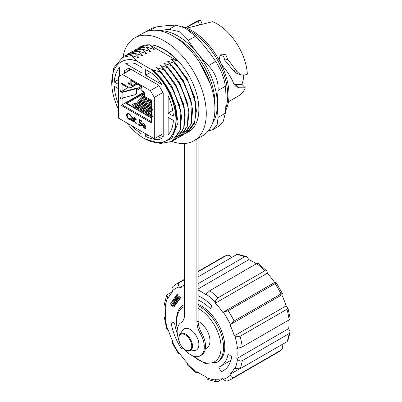 <?xml version="1.0" encoding="UTF-8"?>
<svg xmlns="http://www.w3.org/2000/svg" width="402" height="402" viewBox="0 0 402 402"><rect width="100%" height="100%" fill="white"/><g stroke="black" fill="none" stroke-linecap="round" stroke-linejoin="round"><path stroke-width="0.6" d="M171.915 141.414A59.34 34.26 -120 0 0 193.985 140.765L202.623 135.781A59.34 34.26 -120 0 0 214.914 108.615A59.34 34.26 -120 0 0 172.955 35.939A59.34 34.26 -120 0 0 143.288 32.999L134.65 37.989A59.34 34.26 -120 0 0 123.022 56.948M163.207 134.052L162.835 133.836M160.368 135.263L163.207 136.901L163.207 92.993L158.785 85.325L128.881 68.064L130.625 69.069L126.921 71.209L130.625 69.069M128.881 68.064L124.454 70.616L126.921 71.209L126.921 71.923M124.454 70.616L124.454 73.345M126.967 122.992A45.376 26.2 -120 0 0 166.518 140.504A45.376 26.2 -120 0 0 174.699 108.917A45.376 26.2 -120 0 0 151.227 69.42L136.439 60.883A45.376 26.2 -120 0 0 121.143 61.908A45.376 26.2 -120 0 0 118.51 109.339M134.966 63.456L141.981 67.501L141.981 73.058L125.736 63.682A41.888 24.185 60 0 1 134.966 63.456M168.147 134.776L168.147 117.379L173.393 120.409A41.888 24.185 60 0 1 168.147 134.776M118.51 104.319A41.888 24.185 60 0 1 114.274 86.274L118.51 88.721M158.147 136.544L161.926 138.725A41.888 24.185 60 0 1 145.685 136.409L145.685 133.796M141.981 131.655L141.981 134.268A41.888 24.185 60 0 1 132.338 126.092M118.51 84.445L114.274 82.003A41.888 24.185 60 0 1 119.52 67.636L119.52 76.194M168.147 95.711A41.888 24.185 60 0 1 173.393 116.133L168.147 113.103L168.147 95.711M145.685 75.199L145.685 69.641L152.695 73.692A41.888 24.185 60 0 1 161.926 84.576L145.685 75.199L150.494 72.42M234.2 84.676L241.878 84.309L245.331 87.852L239.27 87.787L236.125 86.696L233.919 84.134M243.677 75.264A37.557 21.683 60 0 1 241.878 84.309M224.773 60.184L227.713 59.285L236.838 71.34L240.622 74.867L236.492 73.204L233.281 70.481L224.773 60.184L223.648 56.471L220.09 55.28M240.622 74.867L245.305 74.893L247.341 74.209A42.793 24.708 -120 0 0 212.563 21.703L186.819 28.115M234.019 84.4C231.889 78.641 228.105 72.486 222.673 65.928C220.577 63.335 219.557 60.38 219.608 57.074L221.1 54.139L225.648 54.466L227.713 59.285M185.669 27.658L200.452 20.1A42.793 24.708 -120 0 0 195.739 21.824L186.623 27.085M228.442 101.771L238.532 95.942A42.793 24.708 -120 0 0 245.331 87.852M200.452 20.1L202.196 24.155M168.147 113.103L172.739 110.45M114.274 82.003L118.51 79.556M145.685 136.409L147.946 135.102M187.719 132.243A48.868 28.215 -120 0 0 188.749 131.7A48.868 28.215 -120 0 0 193.538 84.953A48.868 28.215 -120 0 0 152.78 45.104C161.292 46.913 169.614 52.24 177.754 61.084L171.232 59.034L175.88 63.742L167.528 61.169L172.177 65.878L163.825 63.31L168.478 68.018M177.754 61.084L149.514 44.778A48.868 28.215 -120 0 0 139.886 47.054M136.439 60.883L136.685 60.742L131.338 55.506L139.419 57.999L134.765 53.29L143.117 55.863L138.469 51.154L146.715 53.788L142.172 49.014L150.524 51.587L145.876 46.878L154.227 49.451L149.514 44.778M172.584 141.001L174.945 139.157L180.332 129.695L181.473 116.329L179.599 105.646L170.719 84.993L161.197 72.219L151.227 69.42M179.357 137.122L187.453 126.107L188.282 108.053L181.468 87.108L168.473 68.023L160.127 65.446L164.775 70.154L156.423 67.586L161.187 72.219M134.765 53.29L127.841 54.381M161.071 72.295L174.061 91.385L180.88 112.329L180.051 130.384L171.83 141.464L160.498 143.469M122.178 57.632L124.811 55.757L134.645 53.365M138.469 51.154L131.544 52.24M176.287 138.866L178.644 137.017L184.036 127.555L185.176 114.188L183.302 103.51L174.423 82.857L164.895 70.084M164.775 70.159L177.764 89.244L184.578 110.188L183.754 128.248L175.528 139.328L173.674 140.243M126.741 54.798L128.514 53.617L138.348 51.23M142.172 49.014L135.253 50.104M179.99 136.725L182.347 134.881L187.734 125.419L188.88 112.052L187.005 101.369L178.126 80.717L168.599 67.948M179.232 137.193L177.372 138.102M130.444 52.662L132.218 51.481L142.052 49.094M145.876 46.878L138.956 47.964M183.689 134.59L186.051 132.74L191.437 123.283L192.578 109.917L190.704 99.234L181.83 78.581L172.302 65.807M172.177 65.883L185.171 84.973L191.985 105.917L191.156 123.972L182.935 135.052L181.076 135.966M134.147 50.521L135.921 49.34L145.75 46.954M152.83 69.662L162.709 80.249L170.629 93.058L175.749 106.691L177.533 119.655M138.625 57.813L139.419 57.999M156.529 67.521L172.202 86.897L180.573 109.857M142.328 55.677L143.117 55.863M160.232 65.385L175.905 84.762L184.277 107.716M146.032 53.536L146.82 53.722M163.936 63.245L179.609 82.626L187.98 105.58M149.735 51.401L150.524 51.587M167.639 61.109L183.312 80.485L191.684 103.445M153.433 49.265L154.227 49.451M175.88 63.747L188.87 82.832L195.689 103.776L194.859 121.836L186.639 132.916L184.779 133.826M137.846 48.386L139.62 47.205L149.454 44.818M189.553 131.203L188.493 131.685M171.337 58.978L187.131 78.561L195.457 101.721M155.559 72.325L168.016 88.435L175.563 106.45M159.217 70.139L171.714 86.299L179.644 105.821M162.921 68.003L175.418 84.159L183.347 103.681M166.624 65.863L179.121 82.023L187.051 101.545M170.322 63.727L182.825 79.882L190.754 99.41M174.071 61.632L186.543 77.797L194.086 95.782L194.553 97.666M131.338 55.511L122.615 57.401L113.585 68.104L111.851 85.757M143.037 137.785L145.142 139.072L160.358 143.474L171.961 138.182L177.342 124.509L175.337 105.636L166.443 85.877L155.981 72.737L152.82 69.802M186.804 132.821L188.242 131.876L194.402 123.354L196.417 110.64L194.412 97.123L187.267 79.45L176.006 63.672M136.685 60.742A45.376 26.2 -120 0 0 121.389 61.762A45.376 26.2 -120 0 0 121.268 61.838M166.644 140.429A45.376 26.2 -120 0 0 166.765 140.358A45.376 26.2 -120 0 0 174.945 108.771A45.376 26.2 -120 0 0 151.474 69.28M193.985 140.765A59.34 34.26 -120 0 0 206.276 113.6A59.34 34.26 -120 0 0 180.372 53.883A59.34 34.26 -120 0 0 134.65 37.989M151.348 114.892L148.926 116.289M151.348 114.751L148.76 116.474M148.087 116.088L151.348 113.751M151.348 110.917L149.926 111.736L151.273 112.51L148.313 114.223L146.976 115.444M150.604 117.54L151.499 116.615M151.519 115.279L149.494 116.897M147.408 111.349L143.891 113.379M147.408 111.208L143.725 113.57M151.499 106.027L148.881 109.434M143.052 113.178L144.388 111.957L147.348 110.248L151.499 104.852M151.499 102.771L146.238 109.605L143.278 111.314L141.941 112.54M146.238 109.605L147.348 110.248M149.926 112.66L146.243 115.022M145.569 114.635L146.906 113.409L149.866 111.701L151.348 109.776M151.499 107.495L148.755 111.058L145.795 112.771L144.459 113.992M148.755 111.058L149.866 111.701M149.926 112.806L146.408 114.836M142.373 108.445L138.856 110.475M142.373 108.299L138.69 110.661M148.971 99.872L143.846 106.525M138.017 110.274L139.353 109.048L142.313 107.339L148.343 99.51M147.232 98.867L141.202 106.696L138.243 108.409L136.906 109.63M141.202 106.696L142.313 107.339M144.891 109.756L141.208 112.113M151.489 101.324L146.363 107.982M140.534 111.726L141.871 110.505L144.831 108.791L150.861 100.962M149.75 100.319L143.72 108.153L140.76 109.862L139.424 111.083M143.72 108.153L144.831 108.791M144.891 109.897L141.373 111.927M139.856 106.847L136.172 109.208M146.454 98.42L141.328 105.073M135.499 108.821L136.836 107.595L139.795 105.887L145.825 98.058M144.831 97.264L138.685 105.244L135.725 106.952L134.389 108.178M138.685 105.244L139.795 105.887M139.856 106.992L136.338 109.022M137.338 105.535L133.821 107.565M137.338 105.394L133.655 107.756M144.564 96.143L138.811 103.621M132.982 107.364L134.318 106.143L137.278 104.435L144.564 94.967M144.474 93.003L136.167 103.791L133.208 105.5L131.871 106.726M136.167 103.791L137.278 104.435M126.605 103.686A1.744 1.01 -60 0 1 127.022 103.354L144.087 93.505M130.303 105.821A1.744 1.01 -60 0 1 130.725 105.495L134.921 103.073L136.268 103.661M140.785 101.053L142.816 99.882M147.137 98.812L145.358 99.842M140.836 102.45L137.338 104.47L138.785 105.118M143.303 102.51L145.333 101.339M149.655 100.264L147.876 101.294M143.358 103.902L139.856 105.922L141.303 106.57M145.82 103.962L147.851 102.791M151.499 102.108L150.393 102.746M145.876 105.354L142.373 107.374L143.821 108.022M148.338 105.414L150.368 104.244M148.393 106.811L144.891 108.826L146.338 109.475M150.856 106.867L151.499 106.495M150.911 108.264L147.408 110.284L148.856 110.932M149.926 111.736L149.926 113.289M147.408 110.284L147.408 111.836M144.891 108.826L144.891 110.384M142.373 107.374L142.373 108.927M139.856 105.922L139.856 107.475M137.338 104.47L137.338 106.022M134.921 103.073L134.921 104.51M151.499 118.057L125.791 103.213L143.976 92.711M162.905 92.47L154.298 97.445L150.348 90.601L158.961 85.631M131.243 69.425L118.51 76.782L118.51 118.108L154.298 138.765L163.207 133.625M122.459 74.501L150.348 90.601M154.298 97.445L154.298 138.765M141.228 125.916L140.017 125.776L138.72 124.71L138.72 123.901L140.027 125.122L140.74 125.188L140.991 124.404L140.71 123.424L138.926 122.268L138.926 119.329L141.635 120.891L141.635 121.565L139.564 120.369L139.564 121.886L141.152 123.128L141.665 124.801L141.213 125.926M140.946 125.067L141.238 124.263L140.956 123.278L139.172 122.123L139.172 119.474M136.183 119.168L136.183 119.766L135.032 119.103L135.122 122.022L136.183 122.761L136.183 123.409L135.489 123.128L134.409 121.113L134.409 118.741L133.992 118.5L133.992 117.902L134.409 118.143L134.409 116.917L135.032 117.278L135.032 118.505L136.183 119.168M131.972 117.273L130.841 116.912L130.841 116.178L133.092 117.6L133.494 118.967L133.494 121.891L132.871 121.535L132.871 121.082L131.665 120.957L130.871 120.118L130.539 118.952L131.218 118.087L132.871 118.721L132.62 117.791L131.972 117.273L132.218 117.128L131.087 116.771L131.087 116.258M130.957 118.153L131.218 118.087M127.188 113.148L128.715 113.334L130.243 114.696L130.243 115.61L128.715 113.977L127.62 113.937L127.183 115.404L127.64 117.389L128.715 118.58L130.243 118.721L130.243 119.625L128.705 119.228L127.117 117.565L126.499 115.007L127.148 113.173M130.439 115.434L128.962 113.836L127.62 113.937M142.841 125.228L144.067 127.464L145.338 127.685L145.338 128.469L144.077 128.097L142.213 124.811L142.901 123.53L143.921 123.514L144.996 124.61L145.408 126.705L142.841 125.228L145.408 126.419M151.499 101.078L151.499 108.485A0.698 0.402 0 0 0 151.705 108.771L152.443 109.198L152.443 110.198L151.855 109.857A1.744 1.01 180 0 1 151.348 109.143A1.744 1.01 180 0 1 151.499 108.731L151.564 108.651M151.348 109.143L151.348 114.846A1.744 1.01 0 0 0 151.855 115.555L152.443 115.897L152.443 116.892L151.705 116.464A0.698 0.402 180 0 1 151.499 116.183A0.698 0.402 180 0 1 151.705 115.897L152.077 115.681M121.097 98.797L121.097 105.349L122.087 104.781L122.087 98.797A0.698 0.402 180 0 1 121.097 98.797L120.359 98.369L120.359 97.369L120.947 97.711L120.947 92.013A1.744 1.01 0 0 0 122.901 92.219L133.972 89.329A3.492 2.015 0 0 0 135.002 88.917L136.404 88.108L135.911 87.822L134.6 88.581A3.492 2.015 180 0 1 133.57 88.993L123.052 91.736A1.744 1.01 180 0 1 121.097 91.53L120.359 91.671L120.947 92.013M120.359 91.671L120.359 90.676L121.097 91.103A0.698 0.402 0 0 0 122.087 91.103L127.931 87.726M135.268 83.892L133.293 85.033A0.698 0.402 -120 0 1 133.147 85.35L135.122 84.209A0.698 0.402 -120 0 0 135.268 83.892L135.268 83.003M128.615 88.118L130.359 88.013A0.698 0.402 -120 0 0 130.504 87.696A2.095 1.211 -60 0 1 129.022 86.842A0.698 0.402 0 0 1 128.037 86.842A2.794 1.613 120 0 0 128.615 88.118L122.173 84.4A2.794 1.613 -60 0 1 122.087 84.345L121.097 82.837L128.037 86.842L128.037 82.566L129.022 84.073A2.794 1.613 -60 0 0 129.107 84.129L131.404 85.455A2.794 1.613 120 0 1 130.826 84.174A0.698 0.402 0 0 0 131.811 84.174L131.811 81.008M151.499 116.183L151.705 123.022L151.705 116.464M122.087 98.797L124.198 97.58M136.404 90.53L141.775 87.43M120.359 98.369L121.253 97.852M136.404 89.108L141.122 86.385M151.499 121.766L122.087 104.781L143.484 92.43M151.705 101.445L151.705 100.505L144.77 96.5L144.77 93.163M131.63 80.817L130.826 80.204L130.826 84.174L128.037 82.566M141.981 86.641L141.775 90.329A0.698 0.402 0 0 0 141.981 90.616L141.981 86.641L130.826 80.204M120.947 97.711A1.744 1.01 180 0 0 122.901 97.917L133.972 95.028A3.492 2.015 180 0 0 135.002 94.616L136.404 93.807L136.404 88.108M152.182 109.048A1.744 1.01 0 0 0 152.182 109.058A1.744 1.01 0 0 0 152.443 109.59M145.584 128.328L144.323 127.957L142.459 124.665L143.027 123.464M144.836 124.68L144.132 123.947L143.393 123.856L142.841 124.675L144.8 125.806L144.836 124.68L143.393 123.856M144.8 125.806L144.589 124.826M130.489 119.484L128.952 119.087L127.364 117.424L126.746 114.866L127.359 113.052M133.494 121.61L133.117 120.937L131.911 120.816L131.117 119.977L130.791 118.806L131.464 117.947M132.871 118.721L132.866 117.645L132.218 117.128M133.117 119.148L132.007 118.685L131.188 119.273L131.891 120.424L132.871 120.479L133.117 119.148L131.755 118.826L131.188 119.273M132.871 120.479L132.871 119.293M136.429 123.268L135.735 122.987L134.655 120.967L134.655 118.6L134.238 118.047M136.183 119.479L135.032 119.103M134.409 118.143L134.655 117.057M141.635 121.278L139.564 120.369M141.474 125.776L140.263 125.635L138.971 124.565L138.971 124.173M138.72 124.71L138.971 124.565M158.684 30.587L168.966 29.341L179.171 31.587L188.221 40.456C194.06 49.371 200.809 57.762 208.457 65.632C215.412 73.194 218.618 81.46 218.085 90.44C217.18 99.957 217.18 108.957 218.085 117.429L217.125 124.846L212.874 129.64L208.075 131.178M212.573 123.228A55.762 32.195 -120 0 0 177.895 36.009A55.762 32.195 -120 0 0 159.132 30.663M212.879 129.64L219.251 125.962L223.281 121.293L225.321 113.248C226.225 103.731 226.225 94.736 225.321 86.264C224.321 78.174 221.11 69.903 215.693 61.456C209.854 52.541 203.105 44.145 195.457 36.275L185.257 28.075L176.202 25.16C170.363 25.241 163.614 25.844 155.966 26.969L151.549 28.452L145.745 31.798M210.286 83.817L199.578 62.305M199.513 62.209L207.527 76.496L210.754 85.179M214.839 105.631A52.36 30.23 -120 0 0 175.503 37.497M189.03 351.036L194.503 350.604A12.216 7.055 -120 0 0 196.342 335.941A12.216 7.055 -120 0 0 182.724 330.203L179.614 334.72L178.649 338.313C178.423 344.092 184.654 351.735 189.03 351.036A9.769 5.638 -120 0 0 190.503 339.313A9.769 5.638 -120 0 0 179.614 334.72M205.332 348.886L206.723 348.082A15.708 9.07 -120 0 0 208.985 335.017A15.708 9.07 -120 0 0 198.131 321.258M198.131 305.646A33.16 19.145 -120 0 1 221.371 334.64A33.16 19.145 -120 0 1 216.688 362.483L217.919 361.77A33.16 19.145 -120 0 0 222.336 333.122A33.16 19.145 -120 0 0 198.131 304.379M173.84 298.756L173.357 299.445L176.548 303.42L177.036 302.726L173.84 298.756L174.086 298.616L177.282 302.585L177.036 302.726M177.282 302.585L176.548 303.42M172.141 303.646L171.252 302.54A2.608 1.507 -120 0 0 171.518 305.867L172.011 305.168A1.236 0.714 60 0 1 171.986 303.701A1.236 0.714 60 0 1 172.141 303.646L172.388 303.505L171.498 302.399L171.252 302.54M172.126 303.651A1.236 0.714 -120 0 0 172.257 305.023L171.518 305.867M178.322 297.088L177.83 297.787A2.608 1.507 -120 0 0 179.88 298.53A2.608 1.507 -120 0 0 180.337 297.917L179.448 296.812A1.236 0.714 60 0 1 179.197 297.344A1.236 0.714 60 0 1 178.322 297.088L178.568 296.947A1.236 0.714 -120 0 0 179.307 297.249M179.448 296.812L179.699 296.671L180.583 297.776A2.608 1.507 60 0 1 180.126 298.39A2.608 1.507 60 0 1 180.001 298.45M178.116 295.153L177.227 294.048A2.608 1.507 -120 0 0 177.493 297.369L177.985 296.671A1.236 0.714 60 0 1 177.96 295.204A1.236 0.714 60 0 1 178.116 295.153L178.362 295.008L177.473 293.902L177.227 294.048M178.096 295.153A1.236 0.714 -120 0 0 178.232 296.53L177.493 297.369M172.347 305.585L171.855 306.284A2.608 1.507 -120 0 0 173.91 307.027A2.608 1.507 -120 0 0 174.367 306.414L173.478 305.309A1.236 0.714 60 0 1 173.222 305.842A1.236 0.714 60 0 1 172.347 305.585L172.594 305.445A1.236 0.714 -120 0 0 173.332 305.746M173.478 305.309L173.724 305.168L174.614 306.274A2.608 1.507 60 0 1 174.156 306.887A2.608 1.507 60 0 1 174.026 306.947M174.347 298.867L175.935 300.847L177.403 301.374L175.81 299.395L174.347 298.867L175.81 299.395M176.056 299.254L177.649 301.234L177.403 301.374M174.94 301.897L174.448 302.595A1.236 0.714 60 0 1 174.689 303.771L175.538 304.832A2.608 1.507 -120 0 0 174.94 301.897L175.187 301.756A2.608 1.507 60 0 1 175.785 304.686L175.538 304.832M173.106 304.505A2.608 1.507 -120 0 0 175.156 305.249A2.608 1.507 -120 0 0 175.347 305.108L174.493 304.048A1.236 0.714 60 0 1 174.473 304.063A1.236 0.714 60 0 1 173.599 303.806L173.106 304.505M174.493 304.048L174.744 303.907L175.594 304.962L175.347 305.108M175.594 304.962A2.608 1.507 60 0 1 175.408 305.108A2.608 1.507 60 0 1 175.277 305.168M174.694 303.932A1.236 0.714 -120 0 1 173.845 303.666L173.599 303.806M173.262 303.389A1.236 0.714 60 0 1 173.021 302.214L172.172 301.153A2.608 1.507 -120 0 0 172.77 304.088L173.508 303.249L172.77 304.088M172.172 301.153L172.418 301.013L173.267 302.073L173.021 302.214M173.267 302.073A1.236 0.714 -120 0 0 173.508 303.249M174.111 302.178L174.604 301.48A2.608 1.507 -120 0 0 172.553 300.736A2.608 1.507 -120 0 0 172.363 300.882L173.217 301.937A1.236 0.714 60 0 1 173.237 301.922A1.236 0.714 60 0 1 174.111 302.178L174.604 301.48M172.679 300.676A2.608 1.507 60 0 1 172.8 300.59A2.608 1.507 60 0 1 174.85 301.339M175.975 295.721L175.393 296.545L176.066 297.385L176.649 296.555L175.975 295.721L176.222 295.576L176.895 296.415L176.649 296.555M176.895 296.415L176.066 297.385M178.498 298.857L177.915 299.681L178.588 300.52L179.166 299.691L178.498 298.857L178.744 298.711L179.418 299.55L179.166 299.691M179.418 299.55L178.588 300.52M177.136 297.425L176.654 298.113L177.327 298.952L177.81 298.259L177.136 297.425L177.388 297.284L178.056 298.118L177.81 298.259M178.056 298.118L177.327 298.952M175.197 296.822L174.714 297.515L177.905 301.485L178.393 300.796L175.197 296.822L175.448 296.681L178.639 300.651L178.393 300.796M178.639 300.651L177.905 301.485M221.17 371.795L218.794 367.147A38.396 22.17 -120 0 0 220.537 366.307A38.396 22.17 -120 0 0 228.08 353.936L231.723 356.785A43.632 25.19 60 0 1 223.155 370.84A43.632 25.19 60 0 1 221.17 371.795L224.974 369.599M182.754 347.901L181.508 348.896A43.632 25.19 60 0 1 170.956 321.7L174.604 323.062A38.396 22.17 -120 0 0 177.302 333.745M198.131 295.772A43.632 25.19 60 0 1 211.894 305.671L210.628 308.957A38.396 22.17 -120 0 0 198.131 300.073M267.224 272.461L267.224 273.234A50.612 29.22 60 0 1 274.651 282.475L276.109 282.571L275.068 283.641L228.17 310.716L222.819 312.399A50.612 29.22 -120 0 0 215.392 303.158L215.392 302.384C215.497 300.51 216.321 299.008 217.859 297.887L264.757 270.812L266.712 270.883L267.224 272.461M282.134 294.38L281.797 294.857A50.612 29.22 60 0 1 286.088 305.907L287.867 307.53L286.948 309.254L240.054 336.328L234.924 336.218L234.255 335.831A50.612 29.22 -120 0 0 229.969 324.781L234.1 320.987L280.998 293.912L282.445 293.545L282.134 294.38M288.817 320.032A50.612 29.22 60 0 1 288.701 328.595L290.169 332.017L289.118 333.61L242.225 360.684C240.512 361.353 238.919 360.875 237.451 359.242L236.873 358.519A50.612 29.22 -120 0 0 236.873 348.614L242.225 346.936L289.118 319.861L290.189 318.861L287.872 307.53M281.867 344.64L282.134 345.323C282.812 347.408 282.435 349.026 280.998 350.177L234.1 377.252C232.462 377.88 231.195 377.212 230.301 375.247L229.969 374.383A50.612 29.22 -120 0 0 234.255 368.282L234.924 368.669L240.054 368.78L286.948 341.705L287.817 340.806M198.131 271.797L226.341 255.511C228.055 254.838 229.642 255.32 231.115 256.953L231.572 257.521M198.131 283.676L244.753 256.757L246.652 256.647L248.883 259.627A50.612 29.22 60 0 1 256.355 263.807M274.651 282.475L222.819 312.399M267.224 273.234L215.392 303.158M286.088 305.907L234.255 335.831M281.797 294.857L229.969 324.781M288.701 328.595L236.873 358.519M238.939 369.202L229.969 374.383M278.194 352.167L280.998 350.177A54.973 31.743 60 0 1 278.194 352.167L231.296 379.242A54.973 31.743 -120 0 0 234.1 377.252M222.939 378.664L217.859 381.593L216.643 381.895L215.392 379.945L215.392 379.176A50.612 29.22 -120 0 0 222.819 378.508L223.401 379.232C224.869 380.865 226.457 381.347 228.17 380.674M198.156 372.378L196.452 372.981L197.05 371.609A50.612 29.22 -120 0 0 205.628 376.558L207.859 379.538L216.643 381.9M178.403 353.614L179.86 353.71A50.612 29.22 -120 0 0 187.287 362.951L187.804 365.302L196.452 372.981M166.689 295.38L164.343 304.163L165.81 307.59A50.612 29.22 -120 0 0 165.81 317.495L164.323 317.324L166.644 328.655L168.428 330.278A50.612 29.22 -120 0 0 172.714 341.328L172.066 342.64L178.398 353.619M164.323 317.324L165.694 316.153M173.518 286.008C172.076 287.154 171.699 288.772 172.378 290.862L172.714 291.726A50.612 29.22 -120 0 0 168.428 297.827L167.755 297.44L166.694 295.38L167.564 294.48L172.644 291.545M184.558 286.867A50.612 29.22 -120 0 0 179.86 287.601L179.282 286.877C178.026 285.118 178.081 283.691 179.443 282.586L184.558 279.636M184.558 284.887L179.86 287.601M198.131 271.425L223.216 256.943A54.973 31.743 60 0 1 226.341 255.511L226.743 255.33M246.652 256.642L237.868 254.285L236.652 254.592L198.131 276.827M266.712 270.883L258.059 263.204L256.657 263.632L209.764 290.706L205.628 294.5A50.612 29.22 -120 0 0 198.131 290.043M248.883 259.627L198.131 288.927M196.9 139.087L196.9 321.801A17.452 10.075 -120 0 0 200.422 333.811A19.195 11.085 60 0 1 200.327 355.81L201.558 355.097A19.195 11.085 -120 0 0 201.658 333.097A17.452 10.075 60 0 1 198.131 321.087L198.131 138.373M225.527 110.831A52.36 30.23 -120 0 0 220.256 62.184A52.36 30.23 -120 0 0 182.217 26.547M188.412 30.125A52.36 30.23 60 0 1 225.708 108.329M178.729 339.589A19.195 11.085 60 0 1 181.031 322.615A17.452 10.075 -120 0 0 184.558 314.676L184.558 143.504M200.327 355.81A19.195 11.085 60 0 1 184.377 349.368M235.657 84.772L239.27 87.787M233.281 70.481L236.838 71.34M199.658 24.854L198.106 21.326M186.161 27.844L185.945 27.487M149.423 114.861L148.313 114.223M151.524 116.077L150.83 115.675M144.388 111.957L143.278 111.314M146.906 113.409L145.795 112.771M139.353 109.048L138.243 108.409M141.871 110.505L140.76 109.862M136.836 107.595L135.725 106.952M134.318 106.143L133.208 105.5M130.725 105.495L127.022 103.354M141.775 90.329L142.559 91.897A2.794 1.613 -60 0 1 141.981 90.616L144.77 92.229M151.705 108.771L151.705 100.505M151.855 115.555L151.855 109.857M121.097 105.349L151.705 123.022M121.097 82.837L121.097 91.103M133.293 85.033A2.095 1.211 -60 0 1 131.811 84.174M129.022 86.842L129.022 84.073M136.946 83.973L130.504 87.696M122.087 91.103L122.087 84.345M144.564 96.219A0.698 0.402 0 0 0 144.77 96.5A2.794 1.613 -60 0 0 145.348 97.781L144.564 96.219L144.564 92.797M135.002 94.616L135.002 88.917M133.972 95.028L133.972 89.329M122.901 97.917L122.901 92.219M152.338 109.47L152.338 109.138M130.539 118.952L130.791 118.806M225.321 113.248L218.085 117.429M188.221 40.456L195.457 36.275M176.202 25.16L168.966 29.341M215.693 61.456L208.457 65.632M149.574 30.663L155.966 26.969M218.085 90.44L225.321 86.264M178.85 338.595A9.115 5.261 60 0 1 188.518 337.73A9.115 5.261 60 0 1 188.518 350.624A9.115 5.261 60 0 1 178.85 338.595M184.558 304.525A33.16 19.145 -120 0 0 183.528 305.048C179.413 306.605 176.955 311.902 176.146 320.942L177.232 329.69M177.388 328.585A31.416 18.135 60 0 1 176.659 321.655A31.416 18.135 60 0 1 184.558 306.6M198.131 308.414A31.416 18.135 60 0 1 220.949 350.082A31.416 18.135 60 0 1 193.236 356.036M179.282 286.877A51.486 29.723 -120 0 0 172.378 290.862M179.443 282.586A54.973 31.743 -120 0 0 176.322 284.018L173.156 286.264M167.755 297.44A51.486 29.723 -120 0 0 165.227 306.867M165.227 317.545A51.486 29.723 -120 0 0 167.755 329.891M172.378 341.806A51.486 29.723 -120 0 0 179.282 353.76M187.287 363.725A51.486 29.723 -120 0 0 196.719 372.081M205.965 377.423A51.486 29.723 -120 0 0 215.392 379.945M223.401 379.232A51.486 29.723 -120 0 0 230.301 375.247M234.924 368.669A51.486 29.723 -120 0 0 237.451 359.242M240.054 368.78A54.973 31.743 -120 0 0 242.225 360.684M237.451 348.564A51.486 29.723 -120 0 0 234.924 336.218M242.225 346.936A54.973 31.743 -120 0 0 240.054 336.328M230.301 324.303A51.486 29.723 -120 0 0 223.401 312.349M234.1 320.987A54.973 31.743 -120 0 0 228.17 310.716M217.859 297.887A54.973 31.743 -120 0 0 209.764 290.706M215.392 302.384A51.486 29.723 -120 0 0 205.965 294.028M236.652 254.592A54.973 31.743 60 0 1 244.753 256.757M289.118 333.61A54.973 31.743 60 0 1 286.948 341.705M286.948 309.254A54.973 31.743 60 0 1 289.118 319.861M275.068 283.641A54.973 31.743 60 0 1 280.998 293.912M256.657 263.632A54.973 31.743 60 0 1 264.757 270.812M196.9 321.801L198.131 321.087M200.422 333.811L201.658 333.097M179.619 105.651L179.267 104.309M183.322 103.51L182.97 102.173M187.025 101.374L186.669 100.038M190.729 99.239L190.372 97.897M194.086 95.782L194.442 97.123M130.359 88.013L137.152 84.093M141.775 86.762L131.318 80.722M133.147 85.35L131.404 85.455M142.559 91.897L144.564 93.053M145.348 97.781L151.499 101.334M216.688 362.483L205 363.438L192.196 355.614M184.558 304.455L183.528 305.048M175.408 305.108L175.156 305.249M227.773 380.855L231.296 379.242M184.558 279.264L176.322 284.018M223.216 256.943L226.738 255.325M290.169 332.017L287.822 340.806M276.114 282.566L282.45 293.545M230.899 360.323L220.537 366.307"/></g></svg>
